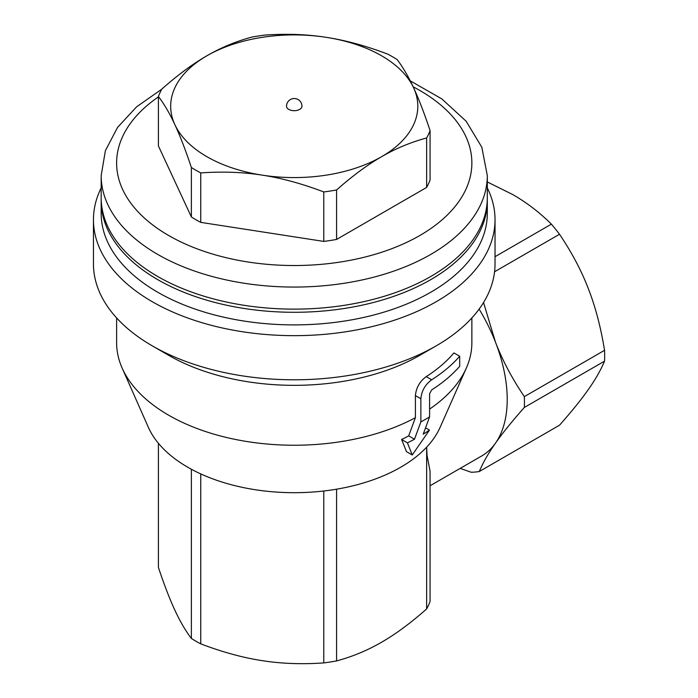 <?xml version="1.0" encoding="UTF-8"?>
<svg xmlns="http://www.w3.org/2000/svg" width="698" height="698" viewBox="0 0 698 698"><rect width="100%" height="100%" fill="white"/><g stroke="black" fill="none" stroke-linecap="round" stroke-linejoin="round"><path stroke-width="1.05" d="M420.859 421.915L414.49 439.234A176.341 101.812 180 0 1 407.414 442.846L412.248 454.965L429.479 430.099A176.341 101.812 180 0 1 423.224 434.191L429.593 416.863L429.593 393.724L431.687 389.894A185.345 107.003 0 0 0 459.694 366.337L459.694 356.242A185.345 107.003 180 0 1 431.687 379.799C425.239 384.485 421.627 390.801 420.859 398.767L420.859 421.915A185.345 107.003 0 0 0 429.593 416.863M429.479 430.099L425.562 427.839M412.248 454.965L406.463 451.623L401.603 439.487A168.157 97.083 0 0 0 408.696 435.892L415.397 417.683L415.397 395.618C416.174 387.652 419.777 381.326 426.216 376.641A177.624 102.545 0 0 0 453.927 352.918L459.694 356.242M407.414 442.846L401.603 439.487M414.49 439.234L408.696 435.892M116.618 317.93L116.618 342.692A177.624 102.545 0 0 0 122.15 368.073A177.624 102.545 0 0 0 415.397 417.683M122.15 368.073L148.334 427.263A150.594 86.945 0 0 0 294.242 492.692A150.594 86.945 0 0 0 440.15 427.263L466.334 368.073A177.624 102.545 0 0 0 471.865 342.692L471.865 317.93M429.593 409.098A177.624 102.545 0 0 0 466.334 368.073M288.78 109.394A7.722 4.458 180 0 1 286.52 106.236A7.722 7.722 0 0 1 294.242 98.514A7.722 7.722 0 0 1 301.964 106.236A7.722 4.458 180 0 1 297.2 110.354A7.722 4.458 180 0 1 288.78 109.394M323.776 191.941C302.042 183.687 281.538 178.086 262.265 175.146A123.563 71.336 0 0 0 381.614 156.684C367.506 164.789 352.49 175.879 336.584 189.961A139.007 80.253 180 0 1 323.776 191.941L323.776 241.412L200.754 222.374L200.754 172.912A139.007 80.253 180 0 1 191.374 167.494C185.546 150.053 180.058 135.787 174.893 124.698A123.563 71.336 0 0 0 262.265 175.146C242.983 172.118 222.479 171.376 200.754 172.912M413.591 87.773C418.756 98.863 424.253 113.128 430.073 130.57A139.007 80.253 180 0 1 426.644 137.968C410.738 142.252 395.722 148.491 381.614 156.684A123.563 71.336 0 0 0 413.591 87.773A123.563 71.336 0 0 0 326.219 37.334C345.501 40.275 366.005 45.867 387.73 54.13A139.007 80.253 180 0 1 397.11 59.539C402.938 67.191 408.426 76.606 413.591 87.773M206.87 55.796C220.987 47.604 235.994 41.365 251.899 37.081A139.007 80.253 180 0 1 264.708 35.092C286.442 33.565 306.946 34.307 326.219 37.334A123.563 71.336 0 0 0 206.87 55.796A123.563 71.336 0 0 0 174.893 124.698C169.727 113.53 164.231 104.115 158.411 96.472A139.007 80.253 180 0 1 161.84 89.074C177.746 74.991 192.761 63.902 206.87 55.796M426.644 137.968L426.644 187.43A139.007 80.253 180 0 0 430.073 180.04L430.073 130.57M426.644 187.43L336.584 239.431L336.584 189.961M336.584 239.431A139.007 80.253 180 0 1 323.776 241.412M200.754 222.374A139.007 80.253 180 0 1 191.374 216.965L191.374 167.494M191.374 216.965L158.411 145.934L158.411 96.472M487.309 175.599L487.309 197.665A193.067 111.462 180 0 1 368.125 300.646A193.067 111.462 180 0 1 157.722 276.487A193.067 111.462 180 0 1 101.175 197.665L101.175 175.599A193.067 111.462 0 0 0 157.722 254.412A193.067 111.462 0 0 0 368.125 278.581A193.067 111.462 0 0 0 487.309 175.599L481.829 147.252L466.168 121.26L441.817 98.898L410.223 80.837M430.073 485.764L481.62 456.012A123.563 71.336 -120 0 0 495.501 443.134A123.563 71.336 -120 0 0 495.501 342.238A123.563 71.336 -120 0 0 479.116 309.109M430.073 471.167L427.08 455.663L426.653 447.165L426.644 608.926A139.007 80.253 0 0 0 430.073 601.528L430.073 471.167M152.26 345.842L168.646 355.299A177.624 102.545 0 0 0 419.838 355.299L436.224 345.842A200.788 115.92 180 0 1 152.26 345.842A200.788 115.92 180 0 1 93.453 263.879L93.453 219.739A200.788 115.92 0 0 0 294.242 335.659A200.788 115.92 0 0 0 495.03 219.739A200.788 115.92 0 0 0 487.309 187.893M483.531 302.539L495.501 342.238C502.525 360.447 512.131 378.578 524.329 396.63A139.007 80.253 60 0 1 524.329 407.458C512.131 421.226 502.525 433.109 495.501 443.134C488.408 453.194 483.007 462.652 479.29 471.525A139.007 80.253 60 0 1 471.176 472.249L460.183 468.384M479.29 471.525L559.517 425.204C571.706 411.445 581.321 399.553 588.335 389.536C595.429 379.476 600.83 370.01 604.547 361.145A139.007 80.253 -120 0 0 604.547 350.317C600.83 327.371 595.429 306.815 588.335 288.649C581.321 270.44 571.706 252.31 559.517 234.258A139.007 80.253 -120 0 0 551.394 224.154C539.729 212.524 526.816 202.647 512.672 194.515L487.309 181.951M559.517 234.258L494.568 271.758M551.394 224.154L495.03 256.698M604.547 350.317L524.329 396.63M604.547 361.145L524.329 407.458M158.411 443.282L158.411 567.43C164.231 584.872 169.727 599.137 174.893 610.226C180.058 621.395 185.546 630.809 191.374 638.461A139.007 80.253 0 0 0 200.754 643.87C222.479 652.133 242.983 657.725 262.265 660.666C281.538 663.693 302.042 664.435 323.776 662.908A139.007 80.253 0 0 0 336.584 660.919C352.49 656.635 367.506 650.396 381.614 642.204C395.722 634.098 410.738 623.009 426.644 608.926M200.754 473.907L200.754 643.87M191.374 469.248L191.374 638.461M336.584 489.185L336.584 660.919M323.776 491.008L323.776 662.908M495.03 219.739L495.03 263.879A200.788 115.92 180 0 1 436.224 345.842M101.175 187.893A200.788 115.92 0 0 0 93.453 219.739M101.175 200.823L101.175 213.431A193.067 111.462 0 0 0 294.242 324.893A193.067 111.462 0 0 0 487.309 213.431L487.309 200.823A193.067 111.462 180 0 1 368.125 303.805A193.067 111.462 180 0 1 157.722 279.636A193.067 111.462 180 0 1 101.175 200.823A193.067 111.462 180 0 1 101.193 199.244M487.291 199.244A193.067 111.462 180 0 1 487.309 200.823M420.859 398.767L415.397 395.618M431.687 379.799L426.216 376.641M413.137 86.805A177.624 102.545 180 0 1 423.058 233.594A177.624 102.545 180 0 1 168.646 235.496A177.624 102.545 180 0 1 158.411 96.909M161.753 89.231L136.668 106.759L117.552 127.402L105.389 150.681L101.175 175.599"/></g></svg>
